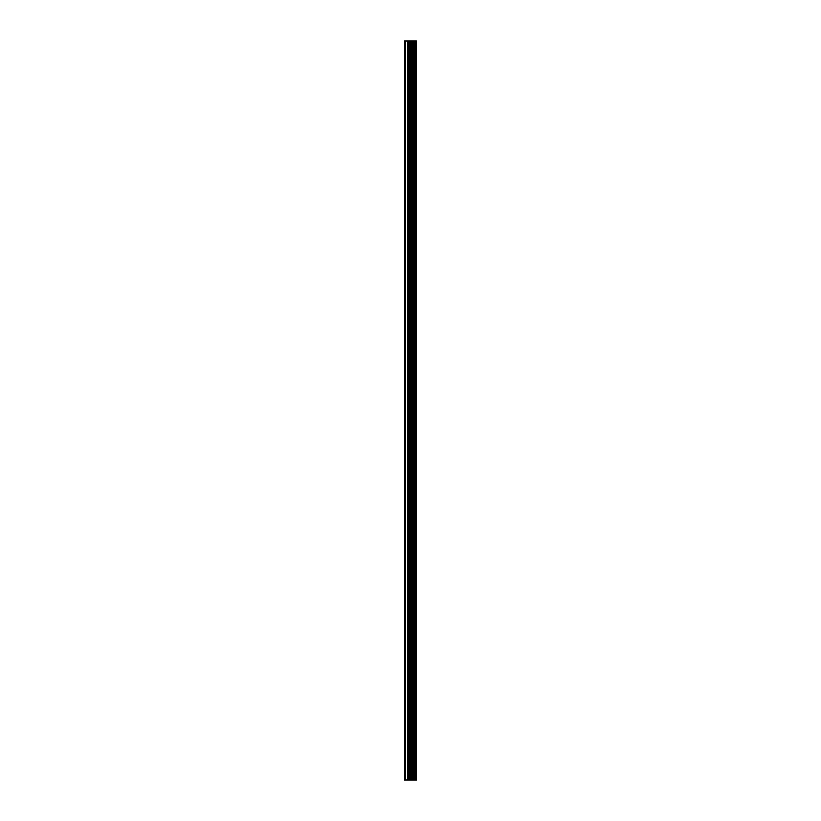 <?xml version="1.0" encoding="UTF-8"?>
<svg xmlns="http://www.w3.org/2000/svg" width="821" height="821" viewBox="0 0 821 821"><rect width="100%" height="100%" fill="white"/><g stroke="black" fill="none" stroke-linecap="round" stroke-linejoin="round"><path stroke-width="1.23" d="M416.463 41.05L416.699 779.95L416.463 41.05L404.301 41.05L404.301 779.95L405.266 779.95L405.266 41.05M405.266 779.95L416.463 779.95M416.37 779.95L416.37 41.05M415.282 779.95L415.282 41.05M415.118 779.95L415.118 41.05M412.717 779.95L412.717 41.05M412.635 779.95L412.635 41.05M413.887 779.95L413.887 41.05M413.733 779.95L413.733 41.05M412.193 779.95L412.193 41.05M411.619 779.95L411.619 41.05M410.295 779.95L410.295 41.05M409.72 779.95L409.72 41.05M408.314 779.95L408.314 41.05M407.739 779.95L407.739 41.05"/></g></svg>
